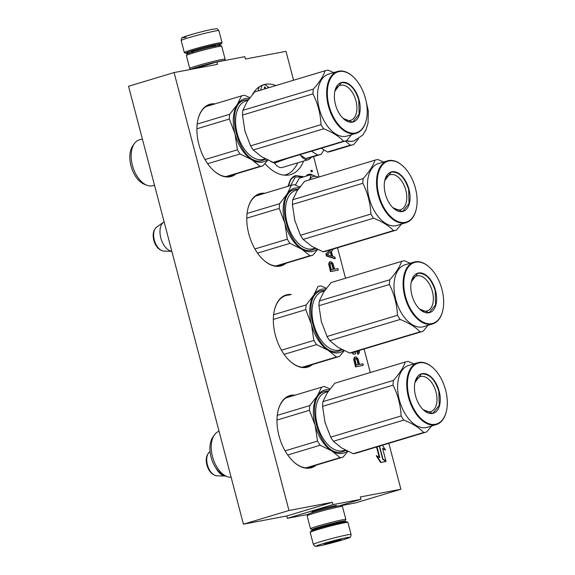 <?xml version="1.0" encoding="UTF-8"?>
<svg xmlns="http://www.w3.org/2000/svg" width="575" height="575" viewBox="0 0 575 575"><rect width="100%" height="100%" fill="white"/><g stroke="black" fill="none" stroke-linecap="round" stroke-linejoin="round"><path stroke-width="0.86" d="M243.433 524.192L288.973 510.492L174.088 72.565L128.541 86.264L243.433 524.192L286.796 515.962L287.414 518.319L307.905 514.431M388.829 443.303L400.89 489.26L355.343 502.96L341.033 505.677M288.973 510.492L332.343 502.27L286.796 515.962M174.088 72.565L217.458 64.343L216.84 61.985L194.58 68.677M293.581 80.234L285.998 51.34L245.432 59.031L244.813 56.681L216.84 61.985M370.264 372.543L364.09 349.003M345.525 278.243L337.532 247.768M318.967 176.999L313.612 156.594M400.89 489.26L360.317 496.958L360.935 499.316L339.861 505.655M287.414 518.319L332.961 504.62L360.935 499.316M335.987 505.907A12.722 0.632 165.3 0 0 336.461 505.562A12.722 0.632 165.3 0 0 334.082 505.835A12.722 0.632 165.3 0 0 320.548 509.141A12.722 0.632 165.3 0 0 311.88 512.009A12.722 0.632 165.3 0 0 312.462 512.081M332.961 504.62L332.343 502.27M252.554 94.372A46.913 27.312 -106.7 0 1 263.659 84.705A46.913 27.312 -106.7 0 1 265.283 84.309A46.913 27.312 -106.7 0 1 275.885 85.553M303.578 161.086A46.913 27.312 -106.7 0 1 290.684 174.563A46.913 27.312 -106.7 0 1 289.06 174.958A46.913 27.312 -106.7 0 1 264.946 163.566M376.524 447.005L379.191 457.154M376.999 446.861L379.802 457.535L376.251 455.767L380.614 462.494L385.552 461.56L386.026 461.416L382.742 459.368L385.882 460.884L382.562 448.205L385.566 450.081L382.425 445.23M382.698 448.73L385.566 450.081M382.742 459.368L379.414 446.667L378.839 446.315L379.615 446.351L382.943 459.051L385.882 460.884M355.206 356.938L354.329 357.42L353.711 359.425L355.508 366.879L363.285 365.348L362.875 363.81L359.619 364.435L357.916 358.57L355.824 356.816L354.804 357.283L354.186 359.282L355.982 366.735L363.285 365.348M354.502 351.893L354.171 352.54M357.945 350.858L357.363 352.82L357.765 354.351L359.368 352.921L359.346 350.434M352.051 352.619L353.302 354.121L354.61 354.143L355.637 353.625L356.033 351.433M330.215 261.69L329.338 262.171L328.728 264.177L330.517 271.63L338.294 270.099L337.892 268.561L334.628 269.186L332.925 263.321L330.833 261.567L329.813 262.035L329.202 264.033L330.992 271.486L338.294 270.099M330.524 249.873L325.881 253.963L326.42 256.012L334.794 258.721L335.268 258.577L334.866 257.039L332.738 256.371L331.394 251.253L332.99 249.873L332.81 249.183M312.498 174.972L310.486 174.045L307.683 174.627L306.353 176.079M311.319 170.387L310.845 170.531L311.183 171.81L312.433 171.522L312.096 170.243L311.319 170.387L311.657 171.673L312.433 171.522M316.164 465.161A37.655 21.922 -106.7 0 1 293.149 461.358A37.655 21.922 -106.7 0 1 278.99 435.764A37.655 21.922 -106.7 0 1 278.005 411.01A37.655 21.922 -106.7 0 1 295.104 395.147M312.52 364.514A37.655 21.922 -106.7 0 1 289.505 360.719A37.655 21.922 -106.7 0 1 275.346 335.124A37.655 21.922 -106.7 0 1 274.361 310.363A37.655 21.922 -106.7 0 1 291.46 294.501M285.962 263.278A37.655 21.922 -106.7 0 1 262.947 259.476A37.655 21.922 -106.7 0 1 248.788 233.881A37.655 21.922 -106.7 0 1 247.803 209.127A37.655 21.922 -106.7 0 1 264.902 193.257M236.073 173.873A37.655 21.922 -106.7 0 1 213.059 170.078A37.655 21.922 -106.7 0 1 198.9 144.483A37.655 21.922 -106.7 0 1 197.915 119.722A37.655 21.922 -106.7 0 1 215.014 103.859M380.614 462.494L386.026 461.416M376.726 455.623L381.088 462.35M355.508 366.879L355.982 366.735M353.891 360.733L354.365 360.59M353.711 359.425L354.186 359.282M353.912 358.311L354.387 358.168M354.329 357.42L354.804 357.283M354.452 352.295L353.539 352.18M354.976 351.749L354.926 352.152M357.363 352.82L357.837 352.676L358.239 354.207M357.758 352.475L358.232 352.331L357.837 352.676M358.024 351.613L358.498 351.476L358.232 352.331M358.419 350.714L358.498 351.476M353.992 354.265L355.084 353.999M353.302 354.121L354.466 354.121M352.41 353.215L353.776 353.984M352.533 352.482L352.885 353.079M330.517 271.63L330.992 271.486M328.907 265.485L329.382 265.341M328.728 264.177L329.202 264.033M328.922 263.062L329.396 262.919M329.338 262.171L329.813 262.035M325.881 253.963L326.356 253.819L326.895 255.868L335.268 258.577M330.999 249.73L326.356 253.819M326.42 256.012L326.895 255.868M306.482 175.662L306.957 175.519L306.827 175.936M306.971 175.03L307.445 174.886L306.957 175.519M308.157 174.484L307.445 174.886M311.183 171.81L311.657 171.673M277.962 411.204A37.167 21.634 -106.7 0 1 289.52 396.189A37.167 21.634 -106.7 0 1 293.43 395.65M314.489 465.664A37.167 21.634 -106.7 0 1 310.931 467.374A37.167 21.634 -106.7 0 1 293.006 461.222M274.318 310.558A37.167 21.634 -106.7 0 1 285.876 295.543A37.167 21.634 -106.7 0 1 289.793 295.004M310.845 365.017A37.167 21.634 -106.7 0 1 307.287 366.728A37.167 21.634 -106.7 0 1 289.362 360.582M284.287 263.781A37.167 21.634 -106.7 0 1 280.729 265.485A37.167 21.634 -106.7 0 1 262.804 259.339M247.76 209.314A37.167 21.634 -106.7 0 1 259.318 194.307A37.167 21.634 -106.7 0 1 263.228 193.761M234.399 174.376A37.167 21.634 -106.7 0 1 230.841 176.087A37.167 21.634 -106.7 0 1 212.915 169.941M197.872 119.916A37.167 21.634 -106.7 0 1 209.429 104.902A37.167 21.634 -106.7 0 1 213.339 104.362M358.685 364.607L356.356 365.053L355.077 360.187L355.609 358.469L357.053 359.008L358.685 364.607M333.694 269.359L331.365 269.804L330.086 264.938L330.618 263.221L332.062 263.76L333.694 269.359M330.841 251.627L332.048 256.234L327.247 254.725L330.841 251.627M355.53 358.541L356.076 358.383M355.602 358.527L356.608 358.548M356.133 358.692L357.053 359.008M356.579 359.145L356.931 359.885L357.406 359.742M356.931 359.885L358.196 364.701M330.539 263.293L331.085 263.134M330.611 263.278L331.617 263.3M331.143 263.443L332.062 263.76M331.588 263.896L331.947 264.637L332.422 264.493M331.947 264.637L333.205 269.452M330.417 251.987L331.488 256.055M225.874 476.093A15.561 9.063 -106.7 0 1 225.558 476.093A15.561 9.063 -106.7 0 1 216.028 468.187M164.105 221.828A15.561 9.063 73.3 0 0 163.674 222.101A15.561 9.063 73.3 0 0 160.806 237.928A15.561 9.063 -106.7 0 0 171.839 251.304M351.066 534.477L347.918 522.467A19.5 0.97 165.3 0 0 347.882 522.431L346.689 521.733A18.522 0.92 165.3 0 0 343.232 522.136A18.522 0.92 165.3 0 0 318.176 528.49A18.522 0.92 165.3 0 0 310.902 531.128L310.205 532.313A19.5 0.97 165.3 0 0 310.198 532.364L313.346 544.374C316.099 547.357 313.885 546.185 319.377 545.812C327.017 544.424 346.402 539.127 349.032 537.754C350.247 537.79 350.923 536.698 351.066 534.477A19.5 0.97 165.3 0 0 347.386 534.858A19.5 0.97 165.3 0 0 326.197 540.047A19.5 0.97 165.3 0 0 313.346 544.374M347.882 522.431A19.5 0.97 165.3 0 0 344.238 522.848A19.5 0.97 165.3 0 0 317.867 529.539A19.5 0.97 165.3 0 0 310.205 532.313M319.542 545.776C331.351 543.627 359.562 535.138 346.107 537.783C334.298 539.932 306.087 548.413 319.542 545.776M326.183 543.777A8.532 0.424 165.3 0 0 335.649 541.449A8.532 0.424 165.3 0 0 341.061 539.594A8.532 0.424 165.3 0 0 339.466 539.781A8.532 0.424 165.3 0 0 330.395 541.995A8.532 0.424 165.3 0 0 324.58 543.921A8.532 0.424 165.3 0 0 326.183 543.777M326.054 543.296L326.226 543.67L327.031 542.98M332.034 541.549L333.708 541.887L334.794 540.838M339.66 539.745L340.17 539.659M333.708 541.887L333.522 541.161M326.226 543.67L326.126 543.274M191.137 52.426A18.522 0.92 -14.7 0 1 189.002 52.864A18.522 0.92 -14.7 0 1 185.538 53.259A18.522 0.92 -14.7 0 1 192.79 50.542A18.522 0.92 -14.7 0 1 217.846 44.189A18.522 0.92 -14.7 0 1 221.325 43.873A18.522 0.92 -14.7 0 1 216.035 45.899M185.538 53.259L184.352 52.569A19.5 0.97 -14.7 0 1 184.316 52.526A19.5 0.97 -14.7 0 1 191.985 49.702A19.5 0.97 -14.7 0 1 218.356 43.017A19.5 0.97 -14.7 0 1 222.036 42.636A19.5 0.97 -14.7 0 1 222.022 42.687L221.325 43.873M186.12 37.217C172.665 39.855 200.876 31.373 212.693 29.224M316.192 529.101A17.063 0.848 -14.7 0 1 315.215 529.295A17.063 0.848 -14.7 0 1 312.031 529.661L310.543 528.799A18.278 0.906 -14.7 0 1 310.514 528.756L307.115 515.811A18.278 0.906 -14.7 0 1 307.122 515.761L307.992 514.273A17.063 0.848 -14.7 0 1 314.69 511.851A17.063 0.848 -14.7 0 1 337.769 506A17.063 0.848 -14.7 0 1 340.953 505.626L342.441 506.496A18.278 0.906 -14.7 0 1 342.477 506.532L345.87 519.484A18.278 0.906 -14.7 0 1 345.863 519.534L344.993 521.015A17.063 0.848 -14.7 0 1 341.09 522.567M307.122 515.761A18.278 0.906 -14.7 0 1 314.302 513.159A18.278 0.906 -14.7 0 1 339.027 506.891A18.278 0.906 -14.7 0 1 342.441 506.496M312.031 529.661A17.063 0.848 -14.7 0 1 318.708 527.153A17.063 0.848 -14.7 0 1 341.787 521.302A17.063 0.848 -14.7 0 1 344.993 521.015M310.514 528.756A18.278 0.906 -14.7 0 1 317.702 526.111A18.278 0.906 -14.7 0 1 342.427 519.836A18.278 0.906 -14.7 0 1 345.87 519.484M317.386 528.569A13.527 0.668 -14.7 0 1 315.423 528.691A13.527 0.668 -14.7 0 1 320.735 526.772A13.527 0.668 -14.7 0 1 339.034 522.129A13.527 0.668 -14.7 0 1 341.557 521.834A13.527 0.668 -14.7 0 1 339.789 522.697M224.099 60.605A17.063 0.848 165.3 0 0 221.03 61.007A17.063 0.848 165.3 0 0 197.951 66.865A17.063 0.848 165.3 0 0 191.245 69.316M224.329 60.562L225.105 59.239A18.278 0.906 165.3 0 0 225.12 59.189A18.278 0.906 165.3 0 0 221.67 59.548A18.278 0.906 165.3 0 0 196.945 65.816A18.278 0.906 165.3 0 0 189.757 68.468A18.278 0.906 165.3 0 0 189.786 68.504L191.195 69.323M215.136 62.495A13.527 0.668 165.3 0 0 199.978 66.477A13.527 0.668 165.3 0 0 194.666 68.403A13.527 0.668 165.3 0 0 195.248 68.483M225.12 59.189L221.72 46.237A18.278 0.906 165.3 0 0 221.684 46.201L220.203 45.339A17.063 0.848 165.3 0 0 217.012 45.705A17.063 0.848 165.3 0 0 193.94 51.556A17.063 0.848 165.3 0 0 187.242 53.985L186.372 55.466A18.278 0.906 165.3 0 0 186.357 55.516L189.757 68.468M221.684 46.201A18.278 0.906 165.3 0 0 218.27 46.597A18.278 0.906 165.3 0 0 193.545 52.871A18.278 0.906 165.3 0 0 186.372 55.466M290.533 185.553L295.306 177.021L303.586 176.913M311.212 174.62L318.198 177.229A15.841 9.222 73.3 0 0 309.803 179.213L311.212 174.62L299.316 178.192L295.377 185.1M309.803 179.213L309.666 179.436A15.841 9.222 -106.7 0 0 309.408 179.874M299.18 186.76L300.287 186.422M309.35 179.896L309.666 179.436M329.41 389.735A32.904 19.155 73.3 0 0 325.666 389.836A32.904 19.155 73.3 0 0 317.335 395.887L321.598 387.183A36.556 21.282 -106.7 0 1 321.827 387.112A36.556 21.282 -106.7 0 1 323.092 386.802A36.556 21.282 -106.7 0 1 324.638 386.601L330.007 388.937M347.868 451.339L343.124 457.053A36.556 21.282 -106.7 0 1 342.887 457.125A36.556 21.282 -106.7 0 1 340.077 457.628L306.044 467.863M340.077 457.628L331.782 450.937A32.904 19.155 73.3 0 0 347.35 451.088M309.436 410.306A36.556 21.282 -106.7 0 1 309.796 405.583L317.335 395.887A32.904 19.155 -106.7 0 0 315.114 425.205L317.515 441.09A36.556 21.282 -106.7 0 0 320.196 445.237L331.782 450.937A32.904 19.155 -106.7 0 1 315.114 425.205L309.436 410.306L276.985 420.066M320.196 445.237L287.737 455.005M317.515 441.09L285.099 450.843M309.796 405.583L277.272 415.358M321.598 387.183L285.955 397.9L321.827 387.112M345.927 450.376L341.974 451.993C319.183 458.289 302.263 393.789 326.032 391.252L328.454 391.065M226.974 476.524L224.451 475.539A22.051 12.837 -106.7 0 1 211.456 458.476A22.051 12.837 -106.7 0 1 212.887 437.079L214.446 434.865A23.884 13.901 73.3 0 0 212.901 458.045A23.884 13.901 73.3 0 0 226.974 476.524A23.884 13.901 73.3 0 0 231.114 477.25M219.053 431.257A23.884 13.901 73.3 0 0 214.446 434.865M413.82 363.896L408.243 361.459A36.556 21.282 73.3 0 0 406.698 361.653A36.556 21.282 73.3 0 0 405.433 361.963A36.556 21.282 73.3 0 0 405.202 362.034L334.751 383.223L327.218 392.897L322.949 401.623A36.556 21.282 73.3 0 0 322.589 406.345L324.99 422.266L330.668 437.137A36.556 21.282 73.3 0 0 333.349 441.284L341.629 447.961L353.23 453.675A36.556 21.282 73.3 0 0 356.04 453.165L426.492 431.983A36.556 21.282 73.3 0 0 426.722 431.904L431.631 425.982M335.218 383.087A36.556 21.282 73.3 0 0 334.988 383.151A36.556 21.282 73.3 0 0 334.751 383.223M405.202 362.034C403.434 367.518 399.503 373.649 393.393 380.434A36.556 21.282 73.3 0 0 393.034 385.164C397.9 394.773 400.595 405.03 401.113 415.948A36.556 21.282 73.3 0 0 403.801 420.095C412.598 423.574 419.225 427.699 423.682 432.486A36.556 21.282 73.3 0 0 425.227 432.292A36.556 21.282 73.3 0 0 426.492 431.983M433.521 368.323A32.293 18.795 73.3 0 0 433.385 368.187A32.293 18.795 73.3 0 0 418.801 362.458A32.293 18.795 73.3 0 0 417.687 362.732L408.581 365.47A32.293 18.795 73.3 0 0 399.603 400.861A32.293 18.795 73.3 0 0 426.061 427.592A32.293 18.795 -106.7 0 0 427.182 427.318L436.288 424.58A32.293 18.795 73.3 0 0 446.365 411.369A32.293 18.795 73.3 0 0 446.408 411.175M324.753 421.31A32.904 19.155 73.3 0 0 324.976 422.208M324.99 422.266A32.904 19.155 73.3 0 0 325.242 423.186M393.393 380.434L322.949 401.623M393.034 385.164L322.589 406.345M401.113 415.948L330.668 437.137M403.801 420.095L333.349 441.284M423.682 432.486L353.23 453.675M417.687 362.732A32.293 18.795 73.3 0 0 408.71 398.123A32.293 18.795 73.3 0 0 435.174 424.853A32.293 18.795 73.3 0 0 436.288 424.58M419.304 362.818A31.805 18.515 73.3 0 0 409.113 397.002A31.805 18.515 73.3 0 0 435.426 424.264A31.805 18.515 73.3 0 0 446.459 410.988A31.805 18.515 73.3 0 0 433.665 368.46A31.805 18.515 73.3 0 0 419.304 362.818M422.151 373.649A20.592 11.989 -106.7 0 1 439.185 391.302A20.592 11.989 -106.7 0 1 432.587 413.439A20.592 11.989 -106.7 0 1 423.286 409.781A20.592 11.989 -106.7 0 1 415.006 382.246A20.592 11.989 -106.7 0 1 422.151 373.649M414.812 383.209A18.256 10.623 -106.7 0 1 420.289 376.611A18.256 10.623 -106.7 0 1 420.922 376.452A18.256 10.623 73.3 0 1 435.879 391.568A18.256 10.623 73.3 0 1 430.804 411.571A18.256 10.623 73.3 0 1 430.172 411.722A18.256 10.623 -106.7 0 1 422.596 409.091M414.978 382.368L421.317 374.109L422.021 373.937C429.417 373.757 435.031 379.572 438.862 391.381L439.221 405.454L433.04 413.087L432.335 413.26L423.207 409.702M325.766 289.088A32.904 19.155 73.3 0 0 322.022 289.189A32.904 19.155 73.3 0 0 313.698 295.241L317.953 286.537A36.556 21.282 -106.7 0 1 318.191 286.465A36.556 21.282 -106.7 0 1 319.456 286.156A36.556 21.282 -106.7 0 1 321.001 285.962L326.363 288.298M344.224 350.692L339.48 356.407A36.556 21.282 -106.7 0 1 339.243 356.478A36.556 21.282 -106.7 0 1 336.44 356.982L302.4 367.224M336.44 356.982L328.138 350.297A32.904 19.155 73.3 0 0 343.706 350.441M305.792 309.659A36.556 21.282 -106.7 0 1 306.152 304.937L313.698 295.241A32.904 19.155 -106.7 0 0 311.478 324.559L313.871 340.45A36.556 21.282 -106.7 0 0 316.559 344.598L328.138 350.297A32.904 19.155 -106.7 0 1 311.478 324.559L305.792 309.659L273.341 319.42M316.559 344.598L284.093 354.358M313.871 340.45L281.455 350.197M306.152 304.937L273.628 314.719M342.283 349.737L338.33 351.347C315.538 357.643 298.619 293.142 322.395 290.605L324.81 290.418M410.176 263.249L404.599 260.813A36.556 21.282 73.3 0 0 403.053 261.007A36.556 21.282 73.3 0 0 401.788 261.316A36.556 21.282 73.3 0 0 401.558 261.395L331.107 282.577L323.574 292.258L319.305 300.977A36.556 21.282 73.3 0 0 318.945 305.706L321.353 321.619L327.024 336.49A36.556 21.282 73.3 0 0 329.712 340.637L337.985 347.314L349.593 353.028A36.556 21.282 73.3 0 0 352.403 352.525L422.848 331.337A36.556 21.282 73.3 0 0 423.085 331.265L427.987 325.335M331.581 282.44A36.556 21.282 73.3 0 0 331.344 282.505A36.556 21.282 73.3 0 0 331.107 282.577M401.558 261.395C399.798 266.872 395.859 273.003 389.757 279.795A36.556 21.282 73.3 0 0 389.397 284.517C394.263 294.127 396.951 304.391 397.476 315.301A36.556 21.282 73.3 0 0 400.157 319.448C408.954 322.927 415.581 327.053 420.037 331.84A36.556 21.282 73.3 0 0 421.583 331.646A36.556 21.282 73.3 0 0 422.848 331.337M429.884 267.684A32.293 18.795 73.3 0 0 429.741 267.548A32.293 18.795 73.3 0 0 415.164 261.812A32.293 18.795 73.3 0 0 414.043 262.085L404.937 264.823A32.293 18.795 73.3 0 0 395.959 300.215A32.293 18.795 73.3 0 0 422.424 326.945A32.293 18.795 -106.7 0 0 423.538 326.672L432.644 323.933A32.293 18.795 73.3 0 0 442.728 310.723A32.293 18.795 73.3 0 0 442.772 310.536M321.109 320.663A32.904 19.155 73.3 0 0 321.339 321.562M321.353 321.619A32.904 19.155 73.3 0 0 321.598 322.539M389.757 279.795L319.305 300.977M389.397 284.517L318.945 305.706M397.476 315.301L327.024 336.49M400.157 319.448L329.712 340.637M420.037 331.84L349.593 353.028M414.043 262.085A32.293 18.795 73.3 0 0 405.066 297.476A32.293 18.795 73.3 0 0 431.53 324.207A32.293 18.795 73.3 0 0 432.644 323.933M415.668 262.171A31.805 18.515 73.3 0 0 405.468 296.362A31.805 18.515 73.3 0 0 431.789 323.624A31.805 18.515 73.3 0 0 442.815 310.342A31.805 18.515 73.3 0 0 430.021 267.813A31.805 18.515 73.3 0 0 415.668 262.171M418.507 273.003A20.592 11.989 -106.7 0 1 435.548 290.655A20.592 11.989 -106.7 0 1 428.943 312.793A20.592 11.989 -106.7 0 1 419.649 309.134A20.592 11.989 -106.7 0 1 411.362 281.599A20.592 11.989 -106.7 0 1 418.507 273.003M411.168 282.562A18.256 10.623 -106.7 0 1 416.645 275.964A18.256 10.623 -106.7 0 1 417.277 275.813A18.256 10.623 73.3 0 1 432.235 290.921A18.256 10.623 73.3 0 1 427.16 310.924A18.256 10.623 73.3 0 1 426.528 311.082A18.256 10.623 -106.7 0 1 418.952 308.444M411.341 281.728L417.673 273.47L418.377 273.298C425.78 273.118 431.394 278.933 435.217 290.742L435.577 304.808L429.396 312.441L428.691 312.613L419.563 309.055M299.208 187.853A32.904 19.155 73.3 0 0 295.464 187.953A32.904 19.155 73.3 0 0 287.133 193.998L291.396 185.294A36.556 21.282 -106.7 0 1 291.626 185.222A36.556 21.282 -106.7 0 1 292.891 184.913A36.556 21.282 -106.7 0 1 294.436 184.719L299.805 187.055M317.666 249.449L312.922 255.163A36.556 21.282 -106.7 0 1 312.685 255.235A36.556 21.282 -106.7 0 1 309.875 255.746L275.842 265.981M309.875 255.746L301.58 249.054A32.904 19.155 73.3 0 0 317.148 249.205M279.234 208.416A36.556 21.282 -106.7 0 1 279.594 203.694L287.133 193.998A32.904 19.155 -106.7 0 0 284.912 223.316L287.313 239.207A36.556 21.282 -106.7 0 0 289.994 243.354L301.58 249.054A32.904 19.155 -106.7 0 1 284.912 223.316L279.234 208.416L246.783 218.177M289.994 243.354L257.535 253.115M287.313 239.207L254.897 248.953M279.594 203.694L247.07 213.476M291.396 185.294L255.753 196.018L291.626 185.222M315.725 248.493L311.772 250.111C288.981 256.407 272.061 191.899 295.83 189.362L298.252 189.175M383.618 162.013L378.041 159.577A36.556 21.282 73.3 0 0 376.496 159.771A36.556 21.282 73.3 0 0 375.231 160.08A36.556 21.282 73.3 0 0 375.001 160.152L304.549 181.341L297.016 191.015L292.747 199.741A36.556 21.282 73.3 0 0 292.387 204.463L294.788 220.383L300.466 235.254A36.556 21.282 73.3 0 0 303.147 239.394L311.47 246.1L323.028 251.785A36.556 21.282 73.3 0 0 325.838 251.282L396.29 230.093A36.556 21.282 73.3 0 0 396.52 230.022L401.429 224.092M305.016 181.197A36.556 21.282 73.3 0 0 304.786 181.269A36.556 21.282 73.3 0 0 304.549 181.341M375.001 160.152C373.232 165.629 369.301 171.767 363.192 178.552A36.556 21.282 73.3 0 0 362.839 183.274C367.698 192.884 370.393 203.147 370.911 214.065A36.556 21.282 73.3 0 0 373.599 218.213C382.397 221.684 389.023 225.817 393.48 230.597A36.556 21.282 73.3 0 0 395.025 230.403A36.556 21.282 73.3 0 0 396.29 230.093M403.319 166.441A32.293 18.795 73.3 0 0 403.183 166.304A32.293 18.795 73.3 0 0 388.599 160.576A32.293 18.795 73.3 0 0 387.485 160.849L378.379 163.588A32.293 18.795 73.3 0 0 369.402 198.979A32.293 18.795 73.3 0 0 395.859 225.709A32.293 18.795 -106.7 0 0 396.98 225.436L406.087 222.69A32.293 18.795 73.3 0 0 416.163 209.487A32.293 18.795 73.3 0 0 416.207 209.293M294.551 219.42A32.904 19.155 73.3 0 0 294.774 220.318M294.788 220.383A32.904 19.155 73.3 0 0 295.04 221.296M363.192 178.552L292.747 199.741M362.839 183.274L292.387 204.463M370.911 214.065L300.466 235.254M373.599 218.213L303.147 239.394M393.48 230.597L323.028 251.785M387.485 160.849A32.293 18.795 73.3 0 0 378.508 196.24A32.293 18.795 73.3 0 0 404.973 222.963A32.293 18.795 73.3 0 0 406.087 222.69M389.103 160.928A31.805 18.515 73.3 0 0 378.911 195.119A31.805 18.515 73.3 0 0 405.224 222.381A31.805 18.515 73.3 0 0 416.257 209.099A31.805 18.515 73.3 0 0 403.463 166.577A31.805 18.515 73.3 0 0 389.103 160.928M391.949 171.76A20.592 11.989 -106.7 0 1 408.983 189.412A20.592 11.989 -106.7 0 1 402.385 211.55A20.592 11.989 -106.7 0 1 393.084 207.898A20.592 11.989 -106.7 0 1 384.804 180.356A20.592 11.989 -106.7 0 1 391.949 171.76M384.61 181.319A18.256 10.623 -106.7 0 1 390.087 174.721A18.256 10.623 -106.7 0 1 390.72 174.57A18.256 10.623 73.3 0 1 405.677 189.678A18.256 10.623 73.3 0 1 400.603 209.681A18.256 10.623 73.3 0 1 399.97 209.839A18.256 10.623 -106.7 0 1 392.394 207.201M384.776 180.485L391.115 172.227L391.819 172.054C399.215 171.875 404.829 177.689 408.66 189.498L409.019 203.572L402.838 211.197L402.133 211.37L393.005 207.812M249.32 98.447A32.904 19.155 73.3 0 0 245.575 98.548A32.904 19.155 73.3 0 0 237.252 104.6L241.507 95.896A36.556 21.282 -106.7 0 1 241.744 95.824A36.556 21.282 -106.7 0 1 243.002 95.515A36.556 21.282 -106.7 0 1 244.548 95.321L249.917 97.649M267.777 160.051L263.034 165.765A36.556 21.282 -106.7 0 1 262.797 165.837A36.556 21.282 -106.7 0 1 259.986 166.34L225.953 176.575M259.986 166.34L251.692 159.656A32.904 19.155 73.3 0 0 267.26 159.8M229.346 119.018A36.556 21.282 -106.7 0 1 229.705 114.296L237.252 104.6A32.904 19.155 -106.7 0 0 235.031 133.917L237.425 149.809A36.556 21.282 -106.7 0 0 240.106 153.956L251.692 159.656A32.904 19.155 -106.7 0 1 235.031 133.917L229.346 119.018L196.894 128.778M240.106 153.956L207.647 163.717M237.425 149.809L205.009 159.555M229.705 114.296L197.182 124.078M241.507 95.896L205.864 106.612M265.837 159.095L261.884 160.705C239.092 167.002 222.173 102.501 245.942 99.964L248.364 99.777M146.884 185.236L144.361 184.252A22.051 12.837 -106.7 0 1 131.366 167.196A22.051 12.837 -106.7 0 1 132.796 145.791L134.363 143.585A23.884 13.901 73.3 0 0 132.811 166.757A23.884 13.901 73.3 0 0 146.884 185.236A23.884 13.901 73.3 0 0 152.181 185.826A23.884 13.901 -106.7 0 0 153.007 185.624L154.495 185.179M142.363 138.942L139.251 139.883A23.884 13.901 73.3 0 0 134.363 143.585M333.73 72.608L328.152 70.172A36.556 21.282 73.3 0 0 326.607 70.366A36.556 21.282 73.3 0 0 325.342 70.675A36.556 21.282 73.3 0 0 325.112 70.754L254.66 91.935L247.128 101.617L242.858 110.335A36.556 21.282 73.3 0 0 242.499 115.065L244.885 130.92L250.578 145.849A36.556 21.282 73.3 0 0 253.266 149.996L261.539 156.673L273.147 162.387A36.556 21.282 73.3 0 0 275.957 161.884L346.402 140.695A36.556 21.282 73.3 0 0 346.632 140.623L351.541 134.694M255.127 91.799A36.556 21.282 73.3 0 0 254.897 91.863A36.556 21.282 73.3 0 0 254.66 91.935M325.112 70.754C323.344 76.231 319.412 82.362 313.303 89.147A36.556 21.282 73.3 0 0 312.951 93.876C317.81 103.486 320.505 113.749 321.022 124.66A36.556 21.282 73.3 0 0 323.711 128.807C332.508 132.286 339.135 136.412 343.591 141.198A36.556 21.282 73.3 0 0 345.137 141.004A36.556 21.282 73.3 0 0 346.402 140.695M353.438 77.043A32.293 18.795 73.3 0 0 353.294 76.906A32.293 18.795 73.3 0 0 338.711 71.171A32.293 18.795 73.3 0 0 337.597 71.444L328.49 74.182A32.293 18.795 73.3 0 0 319.513 109.573A32.293 18.795 73.3 0 0 345.978 136.304A32.293 18.795 -106.7 0 0 347.092 136.031L356.198 133.292A32.293 18.795 73.3 0 0 366.282 120.082A32.293 18.795 73.3 0 0 366.325 119.888M244.662 130.022A32.904 19.155 73.3 0 0 244.885 130.92M244.907 130.978A32.904 19.155 73.3 0 0 245.151 131.898M313.303 89.147L242.858 110.335M312.951 93.876L242.499 115.065M321.022 124.66L250.578 145.849M323.711 128.807L253.266 149.996M343.591 141.198L273.147 162.387M337.597 71.444A32.293 18.795 73.3 0 0 328.62 106.835A32.293 18.795 73.3 0 0 355.084 133.565A32.293 18.795 73.3 0 0 356.198 133.292M339.214 71.53A31.805 18.515 73.3 0 0 329.022 105.721A31.805 18.515 73.3 0 0 355.336 132.983A31.805 18.515 73.3 0 0 366.368 119.701A31.805 18.515 73.3 0 0 353.575 77.172A31.805 18.515 73.3 0 0 339.214 71.53M342.06 82.362A20.592 11.989 -106.7 0 1 359.102 100.014A20.592 11.989 -106.7 0 1 352.497 122.152A20.592 11.989 -106.7 0 1 343.203 118.493A20.592 11.989 -106.7 0 1 334.916 90.958A20.592 11.989 -106.7 0 1 342.06 82.362M334.722 91.921A18.256 10.623 -106.7 0 1 340.199 85.323A18.256 10.623 -106.7 0 1 340.831 85.165A18.256 10.623 73.3 0 1 355.788 100.28A18.256 10.623 73.3 0 1 350.714 120.283A18.256 10.623 73.3 0 1 350.082 120.441A18.256 10.623 -106.7 0 1 342.506 117.803M334.887 91.087L341.227 82.822L341.931 82.649C349.334 82.469 354.94 88.284 358.771 100.093L359.131 114.166L352.949 121.799L352.245 121.972L343.117 118.414M268.388 87.81A7.31 4.255 -106.7 0 0 263.717 84.784A7.31 4.255 73.3 0 0 263.465 84.841A7.31 4.255 73.3 0 0 260.985 90.031M264.888 88.859A34.112 27.686 -100.7 0 0 264.248 87.112L265.089 86.954A34.112 27.686 79.3 0 1 265.7 88.615M264.284 87.199L265.089 86.954M269.402 87.501A45.698 26.601 73.3 0 0 267.914 87.105M258.06 87.673L258.678 87.486A45.698 26.601 73.3 0 0 257.959 87.759M259.052 86.94A7.065 4.111 73.3 0 0 258.678 87.486M300.596 155.293A12.183 7.094 73.3 0 0 308.423 159.634A12.183 7.094 73.3 0 0 311.19 157.32M287.73 158.341L274.584 163.099A12.183 7.094 73.3 0 0 282.418 167.447L308.423 159.634M270.803 161.417A33.63 19.579 73.3 0 0 274.584 163.099M284.244 175.159A45.698 26.601 73.3 0 0 285.588 174.822A45.698 26.601 73.3 0 0 297.663 162.869M354.013 140.875A32.904 19.155 -106.7 0 1 353.826 140.933A32.904 19.155 -106.7 0 1 352.683 141.213A32.904 19.155 73.3 0 1 346.308 140.724M358.376 138.92L353.783 144.498A36.311 21.138 -106.7 0 1 353.273 144.663A36.311 21.138 -106.7 0 1 352.015 144.972A36.311 21.138 -106.7 0 1 350.182 145.18L327.419 152.023L321.332 148.235M353.273 144.663L330.517 151.505A36.311 21.138 -106.7 0 1 329.259 151.814A36.311 21.138 -106.7 0 1 327.419 152.023M305.792 158.535L317.558 154.991A36.311 21.138 73.3 0 0 319.391 154.783A36.311 21.138 73.3 0 0 320.649 154.474L308.883 158.017A36.311 21.138 -106.7 0 1 307.625 158.319A36.311 21.138 -106.7 0 1 305.792 158.535L299.704 154.74M317.558 154.991L311.47 151.196M320.649 154.474A36.311 21.138 73.3 0 0 321.159 154.308L323.998 149.888M350.182 145.18L345.41 140.99M225.558 476.093L216.991 475.82A12.779 7.439 -106.7 0 1 207.403 464.787A12.779 7.439 -106.7 0 1 209.76 451.792L210.076 451.569M171.853 251.34L163.904 251.088A12.779 7.439 -106.7 0 1 154.323 240.055A12.779 7.439 -106.7 0 1 156.68 227.06L163.674 222.101M317.213 527.9L317.364 528.468A11.579 0.575 -14.7 0 1 324.997 525.902A11.579 0.575 -14.7 0 1 337.575 522.819A11.579 0.575 -14.7 0 1 339.76 522.596L339.609 522.021M211.435 46.913A12.549 0.625 165.3 0 0 213.196 45.583A12.549 0.625 165.3 0 0 197.929 49.385A12.549 0.625 165.3 0 0 191.834 51.75M184.316 52.526L181.168 40.523A19.5 0.97 -14.7 0 1 194.019 36.196A19.5 0.97 -14.7 0 1 215.208 31.007A19.5 0.97 -14.7 0 1 218.881 30.626L222.036 42.636M288.413 186.192A21.814 12.7 -106.7 0 1 295.536 175.619A21.814 12.7 -106.7 0 1 295.708 175.569M288.758 186.084A21.814 12.7 -106.7 0 1 295.873 175.519L290.555 179.393L287.917 186.336M345.28 450.045L343.534 450.57A30.461 17.732 -106.7 0 1 342.484 450.822A30.461 17.732 -106.7 0 1 317.522 425.608A30.461 17.732 -106.7 0 1 325.989 392.222L328.088 391.589M341.636 349.399L339.897 349.923A30.461 17.732 -106.7 0 1 338.84 350.182A30.461 17.732 -106.7 0 1 313.878 324.961A30.461 17.732 -106.7 0 1 322.345 291.575L324.451 290.943M315.078 248.156L313.332 248.68A30.461 17.732 -106.7 0 1 312.283 248.939A30.461 17.732 -106.7 0 1 287.32 223.725A30.461 17.732 -106.7 0 1 295.787 190.332L297.893 189.7M265.19 158.757L263.443 159.282A30.461 17.732 -106.7 0 1 262.394 159.534A30.461 17.732 -106.7 0 1 237.432 134.32A30.461 17.732 -106.7 0 1 245.899 100.934L248.005 100.302M258.376 90.821A7.31 4.255 -106.7 0 1 259.397 86.71M346.653 140.595A32.904 19.155 73.3 0 0 353.064 141.098A32.904 19.155 73.3 0 0 354.2 140.825L362.753 135.082L365.952 129.943L368.079 122.928L368.309 110.989L366.138 101.358M216.991 475.82C212.103 475.029 208.739 471.421 206.892 465.003C205.447 459.166 206.411 454.76 209.76 451.792M163.904 251.088C159.016 250.298 155.653 246.689 153.805 240.271C152.368 234.435 153.324 230.029 156.68 227.06M335.893 505.547L336.095 506.331M312.369 511.721L312.57 512.505M196.025 68.245L195.91 67.807M215.165 45.59L214.863 46.525M192.474 52.404L191.748 51.728M181.168 40.523C181.312 38.295 181.995 37.195 183.202 37.238C185.854 35.866 205.217 30.568 212.851 29.181C218.421 28.807 216.107 27.643 218.881 30.626M303.938 176.805L295.873 175.519M307.014 467.913L342.887 457.125M405.433 361.963L334.988 383.151M446.459 410.988L446.365 411.369M303.377 367.267L339.243 356.478M401.788 261.316L331.344 282.505M442.815 310.342L442.728 310.723M276.812 266.024L312.685 255.235M375.231 160.08L304.786 181.269M416.257 209.099L416.163 209.487M226.931 176.626L262.797 165.837M205.872 106.612L241.744 95.824M325.342 70.675L254.897 91.863M366.368 119.701L366.282 120.082M263.465 84.841L262.214 85.215M258.103 90.9L259.167 86.861M285.588 174.822L284.409 175.174M353.826 140.933L354.2 140.825"/></g></svg>
